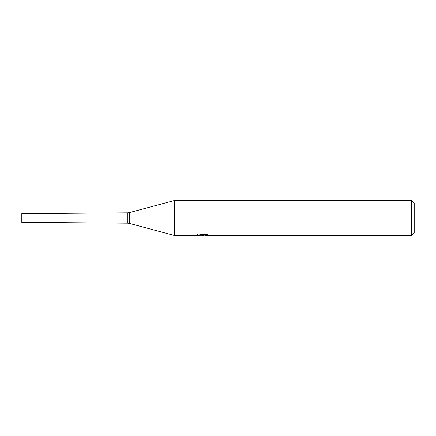 <?xml version="1.0" encoding="UTF-8"?>
<svg xmlns="http://www.w3.org/2000/svg" width="436" height="436" viewBox="0 0 436 436"><rect width="100%" height="100%" fill="white"/><g stroke="black" fill="none" stroke-linecap="round" stroke-linejoin="round"><path stroke-width="0.65" d="M197.519 234.53L197.399 235.44L174.264 235.44L129.568 223.461A8.72 8.72 0 0 0 127.312 223.167L21.8 222.36L21.8 213.64L127.312 212.833A8.72 8.72 0 0 0 129.568 212.539L174.264 200.56L411.584 200.56L414.2 203.176L414.2 232.824L411.584 235.44L205.182 235.44L205.111 234.65M205.111 235.168L201.307 235.271M203.334 235.44L202.506 235.44M411.584 235.44L411.584 200.56M174.264 235.44L174.264 200.56M197.519 235.402L204.032 235.108L198.451 235.108L200.271 234.65L207.149 234.65L209.144 235.162L205.111 235.429M204.032 234.65L204.032 235.108M34.88 222.36L34.88 213.64M127.312 223.167L127.312 212.833M129.568 223.461L129.568 212.539"/></g></svg>
